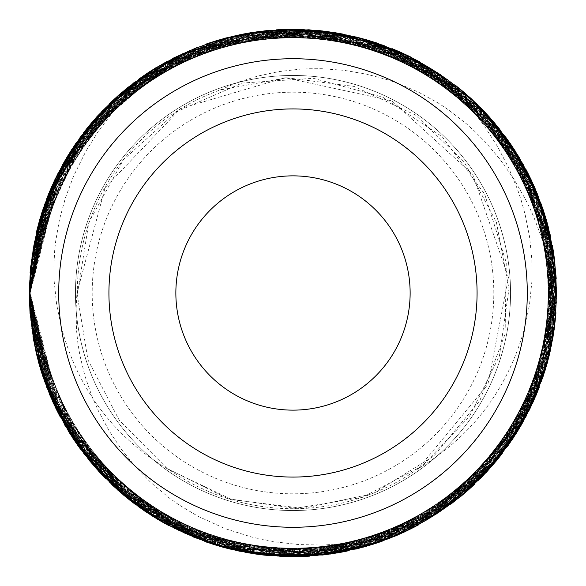 <?xml version="1.0" encoding="UTF-8"?>
<svg xmlns="http://www.w3.org/2000/svg" width="586" height="586" viewBox="0 0 586 586"><rect width="100%" height="100%" fill="white"/><g stroke="black" fill="none" stroke-linecap="round" stroke-linejoin="round"><path stroke-width="0.44" stroke-dasharray="2.93 2.2" d="M93.892 465.416L46.653 384.636L29.403 292.839L30.084 272.776M40.244 218.937L90.405 125.485L172.24 58.6M197.665 47.276L303.819 30.347L408.156 55.773M410.053 57.186A263.268 263.268 0 0 0 175.947 57.186L77.623 142.588L30.955 263.693L29.468 292.729L55.685 405.893L126.561 497.602L245.029 551.463L374.959 543.618L484.358 473.158L548.115 359.753L548.071 229.617L487.193 114.585L377.736 44.199L248.068 33.16L129.645 87.102L50.184 190.157L30.098 292.861L41.657 370.755L75.111 441.529L173.266 526.975L299.981 556.605L424.945 520.309L518.442 429.794L555.557 305.064L530.044 177.455L445.243 78.751L324.124 31.146L195.226 49.034L89.651 125.111L45.576 203.855L29.93 293.22L41.774 373.135L111.45 483.047L224.423 547.632L354.559 548.525L470.009 488.468L541.186 379.523L553.162 249.944L500.07 131.132L397.594 50.931L268.952 31.27L146.046 74.041L61.083 169.325L29.307 293.029L60.219 170.958L142.969 76.136L265.26 31.637L394.166 49.473L497.763 128.224L552.532 246.274L542.38 376.007L472.748 485.948L360.976 546.892L233.638 549.924M48.565 390.781L30.076 292.846L46.631 198.998M62.922 164.476L137.395 81.154L238.868 34.918M272.724 30.208L384.943 46.755L480.461 107.538M505.286 136.824L550.254 239.051L550.357 350.479M537.054 392.334L475.187 482.476L383.083 540.827M334.123 553.191L229.939 548.203L135.556 504.539M37.138 356.515L29.959 293.212L43.987 208.418L83.652 132.67M113.398 100.206L207.026 44.595L314.682 30.201M352.296 36.215L453.051 84.494L525.73 169.01M545.112 216.644L554.334 321.421L523.239 421.554M483.245 474.975L403.578 531.524L309.452 556.18M242.941 551.463L152.287 515.087L80.626 449.308M220.695 546.584L113.391 484.886L44.748 381.918M69.126 431.75L40.192 364.917L29.798 292.758L37.907 226.189L101.7 112.761L211.128 42.331L341.03 34.596L459.483 88.493L534.417 189.08L555.946 312.77M554.107 329.852L508.875 442.935L418.682 524.807M399.85 534.058L281.837 555.594L166.094 524.133M137.175 505.615L62.805 419.862L29.959 311.371M29.307 293.029L29.351 298.076L64.746 423.304L154.587 517.453L279.046 555.462L406.831 530.865L506.15 446.781L554.627 326.014L537.67 196.984L462.354 90.867L344.678 35.299L214.674 41.203L104.264 110.08L38.874 222.592L29.835 292.758L47.363 386.863L96.265 468.588L204.69 540.548L334.181 553.462L453.374 501.235L534.315 399.33L554.898 270.835L513.014 147.628L416.097 60.776L289.828 29.315L164.344 63.808L69.551 152.968L40.163 220.08L30.142 293.088L62.783 164.432M81.52 135.644L167.801 61.896L276.526 29.827M314.653 30.318L421.253 63.574L505.381 136.721M531.495 181.059L555.682 283.404L539.354 387.016M516.207 432.966L443.236 508.699L347.271 551.038M292.304 556.422L191.161 535.333L105.385 478.286M82.033 450.48L43.481 375.648L29.461 292.817L31.388 259.913L79.894 139.16L179.235 55.099L307.035 30.545L431.486 68.591L521.298 162.762L556.656 287.997L526.067 414.485L439.896 512.003L316.975 554.737L188.34 535.04L85.886 454.809L32.831 335.983L29.556 293.212L50.857 190.721L109.077 104.052M118.892 94.954L228.686 38.156L352.347 36.083M372.667 41.643L475.305 103.663L541.164 203.862M547.258 223.134L550.957 343.411L502.261 453.439M482.256 476.528L385.346 539.076L271.34 555.792M233.682 549.815L132.993 501.528L60.292 417.005M44.946 382.101L30.157 293.066L54.322 405.116L137.688 505.037L258.104 554.385L387.251 538.351L493.91 463.804L550.327 346.531L545.361 216.49L477.275 105.59L365.239 39.387L235.133 36.618L118.833 95.005L53.524 184.597L29.52 293.205L32.245 332.306L83.615 451.872L184.934 533.538L313.276 555.052L436.782 514.054L524.331 417.767L556.7 291.725L523.115 165.999L434.636 70.569L310.741 30.765L182.612 53.516L82.091 136.164L31.878 256.221L29.498 292.802L54.051 402.553L120.76 492.672L237.616 549.932L367.693 545.903L479.084 478.623L546.086 367.063L549.793 236.978L492.247 120.262L384.87 46.748L255.577 31.966L135.644 82.48L53.245 183.198L30.135 292.897L40.529 367.144L70.921 435.186L166.571 523.423L292.377 556.7L418.338 524.023L514.405 436.24L555.096 312.631L533.275 184.341L451.352 83.227L331.661 32.149L202.302 46.316L94.573 119.324L46.909 200.317L29.857 293.234L39.57 365.862L106.044 477.737L217.113 545.544L347.168 550.188L464.302 493.485L538.585 386.643L554.297 257.459L504.656 137.168L404.523 54.044L276.504 30.684L152.419 69.895L63.493 164.908L29.315 290.473L29.3 292.985L61.684 417.789L148.17 513.373L271.486 554.949L399.93 534.051L501.631 452.861L553.565 333.537L540.336 204.075L468.104 95.826L352.083 36.896L221.962 39.05L109.619 104.718L41.005 215.296L29.908 292.773L46.016 383.339L91.284 462.845L197.592 537.904L326.658 554.546L447.308 505.769L531.15 406.245L555.425 278.394L517.108 154.03L422.74 64.423L297.424 29.337L171.002 60.197L73.682 146.588L41.276 216.454L30.113 293.125L51.187 398.187L131.645 500.473L250.588 553.265L380.138 540.966L488.907 469.518L548.672 353.922L547.456 223.793L482.6 110.974L372.52 41.577L242.545 35.057L124.613 90.061L55.113 181.177L29.454 293.176L31.219 324.776L79.125 445.77L178.049 530.323L305.716 555.521L430.358 518.105L520.639 424.381L556.627 299.321L526.675 172.68L440.994 74.737L318.293 31.388L189.556 50.433L86.699 130.151L33.043 248.713L29.564 292.78L52.491 399.125L115.076 487.625L230.239 548.225L360.368 547.947L473.656 483.904L543.852 374.329L551.301 244.406L497.148 126.078L391.931 49.495L263.114 30.999L141.775 78.033L56.512 176.335L30.157 292.941L49.473 191.93M45.847 383.691L30.12 292.883L48.03 195.446M64.768 161.157L140.384 79.007L242.458 34.208M289.902 29.527L394.81 50.66L483.267 110.439M514.918 151.005L552.21 249.343L549.485 354.193M530.865 406.193L468.588 488.621L380.351 541.794M326.549 554.275L223.522 546.518L131.059 501.096M34.244 343.22L29.893 293.227L44.639 206.646L86.017 129.631M137.043 80.897L223.434 39.474L318.454 30.545M386.95 47.07L468.551 97.298L527.481 172.379M550.65 238.912L552.576 334.687L521.35 424.865M477.927 480.381L398.421 533.839L305.68 556.378M235.506 549.91L147.533 511.988L78.385 446.202M29.388 286.598L60.387 170.636L138.45 79.374M167.347 61.244L278.365 30.575L392.012 48.609M419.884 61.911L506.209 139.292L552.378 245.505M556.202 278.423L537.267 390.049L474.601 484.183M450.773 504.209L345.176 550.606L229.954 549.038M193.058 536.886L101.664 473.21L43.532 378.41M59.735 415.049L29.871 292.766L36.53 231.807M56.798 176.386L118.826 96.133L205.657 44.214M263.224 31.27L364.28 39.987L454.934 84.911M494.584 123.368L543.764 214.19L555.616 316.55M544.738 370.704L494.98 461.211L415.32 526.58M363.899 546.738L260.865 553.88L162.783 522.273M115.208 487.369L52.572 399.315L29.3 293.007M38.757 362.067L30.128 293.103L38.954 224.724L64.672 161.135M110.798 102.968L189.307 51.422L280.32 29.637M354.193 36.94L440.02 75.067L507.601 139.805M541.435 205.876L555.828 298.684L537.963 390.547M500.715 454.758L430.461 517.086L343.543 551.778M269.392 555.206L178.957 529.869L102.748 475.546M29.622 286.605L52.923 185.982L111.831 101.437M170.863 59.757L261.605 31.996L356.039 36.977M423.033 64.064L495.485 125.345L542.409 207.451M555.968 280.43L543.266 373.487L499.917 456.428M447.514 506.179L361.723 546.745L267.553 555.44M209.349 542.783L121.661 492.343L58.549 413.635M88.999 459.71L45.408 381.186L29.527 292.795L32.45 252.39L84.421 133.081L186.143 51.92L314.594 31.058L437.896 72.671L524.953 169.398L556.693 295.6L522.47 421.158L433.523 516.141L309.423 555.316L181.411 531.927L81.308 448.773L31.695 328.468L29.483 293.19M64.709 161.15L141.871 77.96L246.193 33.519M297.498 29.542L400.004 52.916L485.867 113.208M516.977 154.199L552.796 253.042L548.562 357.885M530.931 406.223L467.196 489.837L376.754 543.017M322.783 554.766L219.918 545.485L128.085 498.73M33.585 339.858L29.82 293.242L45.29 204.895L88.42 126.664M115.508 98.118L211.927 42.983L322.234 30.955M359.701 37.973L458.919 89.153L529.18 175.771M543.456 210.777L554.231 322.036L519.408 428.139M488.702 469.437L403.747 531.377L301.885 556.517M246.809 552.378L150.873 514.112L76.217 443.082M49.891 394.532L30.15 292.919L39.452 363.51L66.914 428.725L159.978 519.687L284.781 556.575L411.628 527.539L510.186 442.562L554.422 320.176L536.307 191.307L457.329 87.878L339.162 33.373L209.444 43.803L99.664 113.677L48.286 196.808L29.783 293.242L37.57 358.529L100.799 472.272L209.869 543.251L339.734 551.646L458.45 498.342L535.787 393.682L555.213 265.004L509.058 143.328L411.365 57.355L284.071 30.318L158.909 65.94L67.28 158.352L29.498 282.877L29.322 292.934L59.911 414.463L141.885 509.102L263.942 554.224L392.935 537.032L496.935 458.801L552.29 341.03L542.797 211.246L473.715 100.953L359.438 38.705L229.316 37.108L115.12 99.51L43.349 208.067L29.974 292.795L44.719 379.787L86.472 456.963L190.575 535.055L319.106 555.403L441.112 510.128L527.788 413.057L555.74 285.961L521.02 160.542L429.274 68.254L305.02 29.571L177.763 56.776L77.989 140.325L42.434 212.857L30.069 293.161L48.257 391.177L125.734 495.734L243.102 551.939L372.96 543.376L483.736 475.092L546.811 361.269L549.346 231.155L487.764 116.519L379.728 43.972L250.002 33.71L130.531 85.292L56.754 177.785L29.395 293.139L30.413 317.216L74.81 439.544L171.251 526.917L298.149 555.784L423.81 521.972L516.757 430.886L556.334 306.918L530.044 179.47L447.221 79.095L325.816 32.223L196.588 47.554L91.475 124.276L34.428 241.242L29.644 292.766L50.975 395.667L109.538 482.417L222.907 546.313L352.992 549.785L468.075 489.032L541.398 381.523L552.598 251.87L501.872 132.026L398.905 52.447L270.681 30.245L148.038 73.763L59.97 169.566L30.172 292.985L63.098 422.154L153.503 515.761L277.185 556.224L404.823 530.857L505.791 448.759L553.536 327.699L539.135 198.361L463.174 92.698L346.626 34.808L216.666 41.496L104.909 108.176L49.715 193.314L29.71 293.242L35.79 351.139L95.708 466.661L202.69 540.753L332.262 552.884L452.465 503.022L532.784 400.634L555.909 272.571L513.277 149.62L418.104 60.863L291.645 30.172L165.508 62.167L71.258 151.899L29.893 275.288L29.351 292.897L58.19 411.108L135.718 504.656L256.426 553.272L385.866 539.809L492.072 464.61L550.796 348.48L545.046 218.475L479.172 106.242L366.741 40.727L236.715 35.38L120.767 94.463L45.906 200.91L30.033 292.817L43.467 376.219L81.835 450.942L183.645 532L311.532 556.048L434.79 514.303L524.228 419.774L555.836 293.535L524.748 167.171L435.698 72.276L312.609 30.033L184.619 53.553L82.48 134.194L43.642 209.268L30.018 293.19L50.543 190.421M33.263 248.669L71.148 152.045L142.259 76.685M189.71 50.594L292.692 30.15L395.557 50.096M440.936 74.957L514.193 150.998L552.972 248.977M556.26 303.189L531.605 403.263L471.715 486.863M426.908 519.892L329.193 553.352L226.284 548.086M174.679 528.396L93.621 464.288L42.353 374.828M57.172 410.068L29.937 292.78L37.46 228.122M49.51 191.944L113.801 100.733L209.261 43.005M246.201 33.556L357.694 38.251L457.9 87.285M485.838 113.237L542.233 209.539L555.235 320.337M548.525 357.87L498.063 457.402L411.936 528.301M376.739 542.98L265.509 554.393L159.121 520.134M128.114 498.701L56.007 406.647L29.307 292.963M37.753 358.405L30.091 293.139L39.489 222.929L66.614 157.861M102.836 110.673L185.916 52.952L284.122 29.498M342.905 34.31L436.687 72.906L509.776 142.925M537.501 194.867L555.843 294.663L536.512 394.063M507.725 445.66L433.765 514.977L339.807 552.466M263.817 554.664L174.782 527.796L100.147 472.777M31.556 261.935L59.069 173.09L114.622 98.858M159.077 66.079L256.778 32.662L359.716 37.929M411.343 57.575L492.313 121.646L543.596 211.063M555.015 265.099L544.958 367.862L497.521 459.38M441.302 510.545L356.244 548.159L263.781 555.03M205.759 541.589L118.848 489.874L56.849 410.237M29.6 292.773L33.724 244.897L89.116 127.14L193.138 48.938L322.132 31.791L444.181 76.942L528.418 176.13L556.502 303.196L518.683 427.714L427.033 520.097L301.856 555.682L174.569 528.609L76.905 442.606L30.78 320.923L29.417 293.161M41.035 369.305L30.164 292.963L50.967 188.436M92.478 122.415L163.692 64.123L249.944 32.889M325.948 31.783L414.595 59.933L488.424 116.021M530.484 179.323L554.788 269.106L547.588 361.555M517.101 431.201L454.758 500.217L373.135 544.182M296.091 556.246L205.356 540.841L125.155 496.32M73.309 438.064L42.295 371.92L29.769 299.973M32.992 336.606L29.747 293.242L39.335 224.204L65.932 159.773M149.525 72.268L234.422 36.728L325.999 31.424M400.971 52.894L476.799 105.048L530.828 179.191M553.338 253.841L550.518 345.828L517.423 431.377M466.822 490.724L387.939 538.138L298.084 556.605M220.805 546.174L156.66 517.709L101.788 473.964M29.337 292.912L29.674 279.002L69.287 155.048L162.256 63.991L287.931 30.216L414.815 59.12L511.234 146.522L555.594 268.864L534.278 397.235L455.417 500.752L344.451 550.752L222.621 547.082M151.525 515.021L98.184 469.43L58.087 411.841M53.092 401.403L30.003 292.802L31.351 263.912M72.005 149.928L117.984 96.917L175.859 57.23M270.769 30.443L354.677 37.497L432.585 69.719M514.764 151.115L543.969 214.923L556.114 284.034M541.178 381.523L499.975 455.007L438.328 512.589M352.875 549.602L251.138 552.481L155.546 517.965M94.031 465.387L55.919 406.464L33.937 339.821M105.509 107.868L171.163 60.102L248.046 33.6M346.641 35.021L422.653 64.357L486.798 114.812M546.042 220.351L555.814 289.836L547.72 359.533M491.053 466.449L437.91 512.281L374.908 543.2M254.324 553.411L185.616 532.894L124.532 495.346M33.973 245.944L89.892 125.499M184.356 53.194L252.756 33.277L323.977 31.563M437.163 72.715L490.138 119.17L529.605 177.551M556.246 296.523L545.661 365.437L518.119 429.487M433.581 515.585L369.436 544.467L300.069 556.173M202.177 540.336L131.498 500.371L75.528 441.368M32.113 328.277L30.047 293.176L45.532 384.079L119.962 490.834L235.66 550.393L365.708 545.573L478.41 480.513L544.738 368.55L551.023 238.568L492.775 122.203L386.87 46.572L257.496 32.582L136.589 80.7L58.432 174.416L29.337 293.095L29.82 309.635L70.694 433.193L164.578 523.313L290.553 555.814L417.129 525.635L508.018 444.239L553.953 331.053M414.859 59.633L424.235 65.903L443.155 80.685L460.852 97.547L477.407 116.753L484.666 126.503L497.646 146.727L508.699 167.955L517.65 189.754L521.364 200.91L525.085 214.322L529.561 236.854L531.824 259.21L531.868 281.646L529.488 304.837L524.888 326.981C508.165 388.577 472.624 435.786 418.279 468.617L487.896 384.409L508.502 277.552L472.69 174.342L391.99 100.902L285.177 77.726L180.598 108.535L105.121 187.637L77.008 292.868L77.557 292.875L76.934 293.044L77.623 293.051L76.927 292.971L77.63 292.971L76.927 293.088L76.063 309.782L76.539 330.365L77.901 343.308L79.864 355.211L84.919 375.912L91.526 395.162L98.477 411.108L109.069 430.761L121.595 449.594L135.762 467.086L151.422 483.062L169.2 497.932L178.855 504.795L197.936 516.266L225.185 528.66L251.694 537.062L274.812 541.86L298.538 544.548L322.996 545.061L348.033 543.229L372.227 539.127L396.597 532.528L420.221 523.488L323.875 553.887L223.054 546.804M167.508 468.917L232.085 499.682L303.358 508.399L373.143 493.602L433.933 455.915L479.817 400.714L505.103 334.049L506.253 262.528L484.615 194.061L442.181 136.728L382.636 97.1L313.342 78.312L242.179 83.029L176.642 111.706L123.375 159.839L88.874 222.248L77.579 292.89L76.927 293.029L77.616 293.073L76.92 292.985L77.63 292.985L76.949 293.081L87.944 359.863L119.295 420.36L167.208 468.551L227.742 498.686L295.11 508.355L362.258 497.441L422.14 466.009L469.21 416.895L499.455 355.885L508.978 288.905L496.371 222.109L464.229 161.985L415.525 115.061L354.208 86.457L286.737 77.762L219.955 90.024A215.721 215.721 0 0 0 77.301 296.011M553.96 331.009L554.415 314.404L552.994 290.048L549.111 265.619L541.53 237.528L533.875 217.223L529.964 208.455L525.356 199.115L513.475 178.481L499.917 159.224L485.157 141.849L474.389 131.008L466.463 123.836L448.839 110.058L438.335 103.092L418.433 92.097L397.367 83.124L387.529 79.747L365.95 74.004L343.916 70.32L321.882 68.723L308.712 68.752L299.937 69.177L278.54 71.646L257.833 76.048L238.29 82.208L219.955 90.024M167.45 468.873C113.164 436.167 77.784 388.84 61.296 326.885L56.615 304.354L54.212 281.727L53.89 266.256L54.674 250.618L55.626 241.593L59.472 219.582L65.529 197.519L73.843 175.522L85.944 151.115L98.741 130.627L113.464 111.267L126.356 96.961L144.39 80.055L163.684 65.185L175.947 57.186M524.792 327.091A234.283 234.283 0 0 1 61.208 327.054A234.283 234.283 0 0 1 275.925 59.34A234.283 234.283 0 0 1 524.792 327.091M418.279 468.617A215.721 215.721 0 0 1 167.721 468.617M122.298 493.419L74.136 438.423L42.082 372.674M175.859 293A117.141 117.141 0 0 1 293 175.859A117.141 117.141 0 0 1 410.141 293A117.141 117.141 0 0 1 293 410.141A117.141 117.141 0 0 1 175.859 293M510.553 293A217.545 217.545 0 0 0 293 75.455A217.545 217.545 0 0 0 75.455 293A217.545 217.545 0 0 0 293 510.545A217.545 217.545 0 0 0 510.553 293A217.545 217.545 0 0 1 293 510.545A217.545 217.545 0 0 1 75.455 293A217.545 217.545 0 0 1 293 75.455A217.545 217.545 0 0 1 510.553 293M493.815 293A200.815 200.815 0 0 0 192.596 119.09A200.815 200.815 0 0 0 192.596 466.91A200.815 200.815 0 0 0 493.815 293"/><path stroke-width="0.88" d="M30.084 272.776L30.545 267.45L40.244 218.937M172.24 58.6L197.665 47.276M408.156 55.773L410.251 56.783M46.631 198.998L48.755 193.592L62.922 164.476M238.868 34.918L272.724 30.208M480.461 107.538L484.651 111.867L505.286 136.824M550.357 350.479L549.031 356.134L537.054 392.334M383.083 540.827L378.483 542.46L334.123 553.191M135.556 504.539L129.484 499.895L93.892 465.416M83.652 132.67L87.299 127.997L113.398 100.206M314.682 30.201L320.425 30.728L352.296 36.215M525.73 169.01L528.389 174.123L545.112 216.644M523.239 421.554L520.353 426.601L483.245 474.975M309.452 556.18L303.702 556.48L242.941 551.463M80.626 449.308L77.227 444.591L48.565 390.781M233.638 549.924L220.695 546.584M44.748 381.918L37.138 356.515M555.946 312.77L554.107 329.852M418.682 524.807L399.85 534.058M166.094 524.133L157.766 519.386L137.175 505.615M29.959 311.371L29.315 294.465M62.783 164.432L67.595 156.14L81.52 135.644M276.526 29.827L286.1 29.388L314.653 30.318M505.381 136.721L510.941 144.537L531.495 181.059M539.354 387.016L535.794 395.916L516.207 432.966M347.271 551.038L337.858 552.854L292.304 556.422M105.385 478.286L98.763 471.349L69.126 431.75M109.077 104.052L118.892 94.954M352.347 36.083L372.667 41.643M541.164 203.862L547.258 223.134M502.261 453.439L496.305 460.948L482.256 476.528M271.34 555.792L261.803 554.847L233.682 549.815M60.292 417.005L55.926 408.471L44.946 382.101M48.03 195.446L51.722 186.597L64.768 161.157M242.458 34.208L251.892 32.523L289.902 29.527M483.267 110.439L489.793 117.464L514.918 151.005M549.485 354.193L547.112 363.481L530.865 406.193M380.351 541.794L371.253 544.819L326.549 554.275M131.059 501.096L123.595 495.089L82.033 450.48M86.017 129.631L92.141 122.137L137.043 80.897M318.454 30.545L327.97 31.629L386.95 47.07M527.481 172.379L531.714 180.957L550.65 238.912M521.35 424.865L516.413 433.098L477.927 480.381M305.68 556.378L296.098 556.685L235.506 549.91M78.385 446.202L72.95 438.313L45.847 383.691M29.3 293.007L29.388 286.598M138.45 79.374L149.284 71.91L167.347 61.244M392.012 48.609L401.139 52.491L419.884 61.911M552.378 245.505L553.77 253.775L556.202 278.423M474.601 484.183L467.115 491.046L450.773 504.209M229.954 549.038L220.688 546.592L193.058 536.886M43.532 378.41L40.624 369.436L34.244 343.22M36.53 231.807L39.936 218.864L56.798 176.386M205.657 44.214L218.388 40.075L263.224 31.27M454.934 84.911L465.306 93.372L494.584 123.368M555.616 316.55L554.114 329.852L544.738 370.704M415.32 526.58L403.322 532.513L363.899 546.738M162.783 522.273L151.298 515.394L115.208 487.369M64.672 161.135L71.639 149.701L110.798 102.968M280.32 29.637L293.703 29.3L354.193 36.94M507.601 139.805L515.123 150.873L541.435 205.876M537.963 390.547L532.725 402.868L500.715 454.758M343.543 551.778L330.35 554.041L269.392 555.206M102.748 475.546L93.701 465.68L59.735 415.049M29.483 293.19L29.622 286.605M111.831 101.437L121.763 92.463L170.863 59.757M356.039 36.977L368.96 40.478L423.033 64.064M542.409 207.451L546.46 220.211L555.968 280.43M499.917 456.428L491.383 466.734L447.514 506.179M267.553 555.44L254.265 553.843L209.349 542.783M58.549 413.635L52.696 401.593L38.757 362.067M49.473 191.93L54.886 179.69L64.709 161.15M246.193 33.519L259.422 31.446L297.498 29.542M485.867 113.208L494.767 123.207L516.977 154.199M548.562 357.885L544.973 370.777L530.931 406.223M376.754 543.017L363.965 546.972L322.783 554.766M128.085 498.73L117.837 490.123L88.999 459.71M88.42 126.664L97.144 116.424L115.508 98.118M322.234 30.955L335.492 32.743L359.701 37.973M529.18 175.771L534.842 187.879L543.456 210.777M519.408 428.139L512.281 439.478L488.702 469.437M301.885 556.517L288.502 556.663L246.809 552.378M76.217 443.082L68.855 431.904L49.891 394.532M29.307 292.963L29.381 286.598L33.263 248.669M142.259 76.685L155.715 67.859L189.71 50.594M395.557 50.096L408.024 55.707L440.936 74.957M552.972 248.977L554.788 261.305L556.26 303.189M471.715 486.863L461.336 495.983L426.908 519.892M226.284 548.086L213.414 544.401L174.679 528.396M42.353 374.828L38.522 362.133L33.585 339.858M37.46 228.122L42.177 211.605L49.51 191.944M209.261 43.005L225.705 38.031L246.201 33.556M457.9 87.285L470.983 98.426L485.838 113.237M555.235 320.337L552.942 337.36L548.525 357.87M411.936 528.301L396.378 535.597L376.739 542.98M159.121 520.134L144.947 511.219L128.114 498.701M66.614 157.861L75.858 143.38L102.836 110.673M284.122 29.498L301.299 29.432L342.905 34.31M509.776 142.925L519.13 157.334L537.501 194.867M536.512 394.063L529.458 409.731L507.725 445.66M339.807 552.466L322.813 555.008L263.817 554.664M100.147 472.777L88.808 459.863L57.172 410.068M29.417 293.161L31.556 261.935M114.622 98.858L127.609 87.614L159.077 66.079M359.716 37.929L376.205 42.771L411.343 57.575M543.596 211.063L548.452 227.544L555.015 265.099M497.521 459.38L486.292 472.382L441.302 510.545M263.781 555.03L246.765 552.613L205.759 541.589M56.849 410.237L49.671 394.62L37.753 358.405M50.967 188.436L58.248 172.87L92.478 122.415M249.944 32.889L266.967 30.589L325.948 31.783M488.424 116.021L499.58 129.096L530.484 179.323M547.588 361.555L542.629 378.007L517.101 431.201M373.135 544.182L356.618 548.914L296.091 556.246M125.155 496.32L112.234 484.988L73.309 438.064M29.769 299.973L29.6 292.773M65.932 159.773L102.316 110.849L149.525 72.268M325.999 31.424L342.971 34.076L400.971 52.894M530.828 179.191L537.772 194.896L553.338 253.841M517.423 431.377L507.967 445.734L466.822 490.724M298.084 556.605L280.906 556.422L220.805 546.174M101.788 473.964L64.943 425.392L41.035 369.305M222.621 547.082L206.199 542.006L151.525 515.021M58.087 411.841L36.64 354.772L32.992 336.606M31.351 263.912L44.631 204.404L72.005 149.928M175.859 57.23L233.082 36.2L270.769 30.443M432.585 69.719L476.521 103.634L514.764 151.115M556.114 284.034L551.558 344.839L541.178 381.523M438.328 512.589L389.338 538.475L352.875 549.602M155.546 517.965L138.721 506.861L94.031 465.387M33.937 339.821L29.337 292.912M50.543 190.421L80.26 137.183L105.509 107.868M248.046 33.6L308.895 29.776L346.641 35.021M486.798 114.812L522.946 163.912L546.042 220.351M547.72 359.533L525.994 416.5L491.053 466.449M374.908 543.2L315.246 555.762L254.324 553.411M124.532 495.346L84.084 453.908L53.092 401.403M42.082 372.674L30.04 313.342L29.307 293.103L33.973 245.944M89.892 125.499L133.63 82.934L184.356 53.194M323.977 31.563L383.369 45.269L437.163 72.715M529.605 177.551L550.239 234.935L556.246 296.523M518.119 429.487L481.033 477.876L433.581 515.585M300.069 556.173L239.308 551.177L202.177 540.336M75.528 441.368L46.843 387.566L32.113 328.277M556.268 293A263.268 263.268 0 0 1 44.477 379.86A263.268 263.268 0 0 1 248.947 33.446A263.268 263.268 0 0 1 556.268 293M223.054 546.804L167.904 525.115L122.298 493.419M410.332 56.827L414.859 59.633M527.283 293A234.283 234.283 0 0 1 175.859 495.895A234.283 234.283 0 0 1 175.859 90.105A234.283 234.283 0 0 1 527.283 293M175.859 293A117.141 117.141 0 0 0 351.571 394.444A117.141 117.141 0 0 0 351.571 191.556A117.141 117.141 0 0 0 175.859 293M477.077 293A184.077 184.077 0 0 0 200.961 133.586A184.077 184.077 0 0 0 200.961 452.414A184.077 184.077 0 0 0 477.077 293"/></g></svg>
